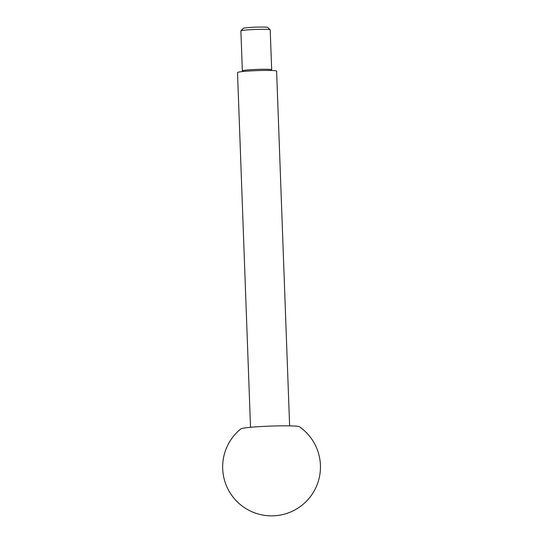 <?xml version="1.0" encoding="UTF-8"?>
<svg xmlns="http://www.w3.org/2000/svg" width="543" height="543" viewBox="0 0 543 543"><rect width="100%" height="100%" fill="white"/><g stroke="black" fill="none" stroke-linecap="round" stroke-linejoin="round"><path stroke-width="0.81" d="M243.427 71.466L242.436 70.943A14.675 0.91 -2.1 0 1 242.348 70.848L240.882 30.903A14.675 0.91 -2.1 0 1 240.909 30.849A14.675 0.91 -2.1 0 1 241.092 30.741A14.675 0.91 -2.1 0 1 256.31 29.431A14.675 0.91 -2.1 0 1 270.176 29.777A14.675 0.91 -2.1 0 1 270.204 29.831L271.67 69.769A14.675 0.91 -2.1 0 1 271.588 69.871L270.631 70.468M240.909 30.849L243.257 28.331A12.224 0.753 -2.1 0 1 243.407 28.243A12.224 0.753 -2.1 0 1 256.092 27.15A12.224 0.753 -2.1 0 1 267.645 27.435L270.176 29.777M242.348 70.848A14.675 0.91 -2.1 0 1 242.551 70.685A14.675 0.91 -2.1 0 1 259.473 69.321A14.675 0.91 -2.1 0 1 271.67 69.769M250.52 427.3L237.515 72.552A19.562 1.208 -2.1 0 1 237.793 72.334A19.562 1.208 -2.1 0 1 258.692 70.563A19.562 1.208 -2.1 0 1 276.611 71.113L289.623 425.868M240.888 428.855A29.342 1.819 -2.1 0 1 241.214 428.685A29.342 1.819 -2.1 0 1 271.351 426.072A29.342 1.819 -2.1 0 1 299.342 426.71A48.911 48.911 0 0 1 289.69 512.375A48.911 48.911 0 0 1 240.888 428.855"/></g></svg>
